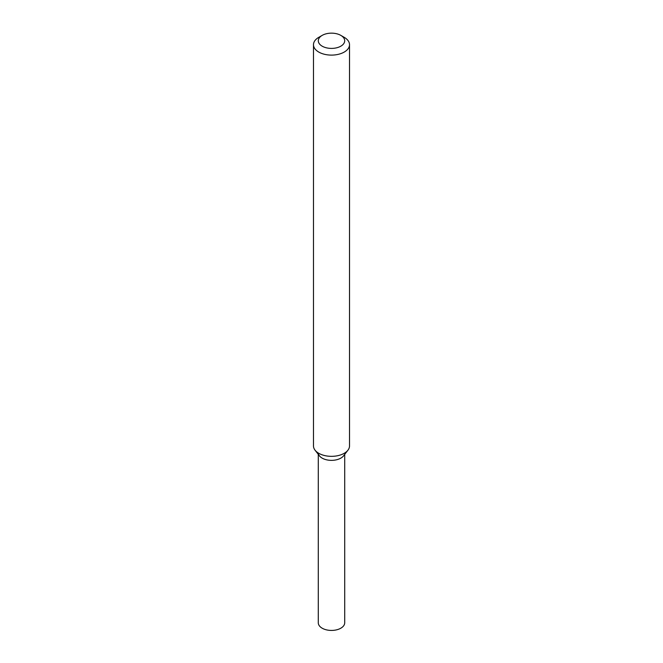 <?xml version="1.0" encoding="UTF-8"?>
<svg xmlns="http://www.w3.org/2000/svg" width="663" height="663" viewBox="0 0 663 663"><rect width="100%" height="100%" fill="white"/><g stroke="black" fill="none" stroke-linecap="round" stroke-linejoin="round"><path stroke-width="0.99" d="M340.84 35.388L344.238 37.343A18.017 10.401 180 0 1 349.517 44.703L349.517 445.934A18.017 10.401 180 0 1 347.951 450.185L343.567 455.846A13.21 7.633 180 0 1 340.84 458.125A13.21 7.633 180 0 1 319.433 455.846L315.049 450.185A18.017 10.401 180 0 1 313.483 445.934L313.483 44.703A18.017 10.401 180 0 1 318.762 37.343L322.16 35.388A13.21 7.633 180 0 1 340.84 35.388A13.21 7.633 180 0 1 340.84 46.17A13.21 7.633 180 0 1 322.16 46.17A13.21 7.633 180 0 1 322.16 35.388M347.951 450.185A18.017 10.401 180 0 1 344.238 453.293A18.017 10.401 180 0 1 315.049 450.185M349.517 44.703A18.017 10.401 180 0 1 344.238 52.062A18.017 10.401 180 0 1 324.605 54.316A18.017 10.401 180 0 1 313.483 44.703M344.71 454.362L344.71 622.806A13.21 7.633 180 0 1 340.84 628.192A13.21 7.633 180 0 1 326.445 629.85A13.21 7.633 180 0 1 318.29 622.806L318.29 454.362M340.84 458.125A13.21 7.633 180 0 1 326.668 459.832A13.21 7.633 180 0 1 318.298 453.02"/></g></svg>
